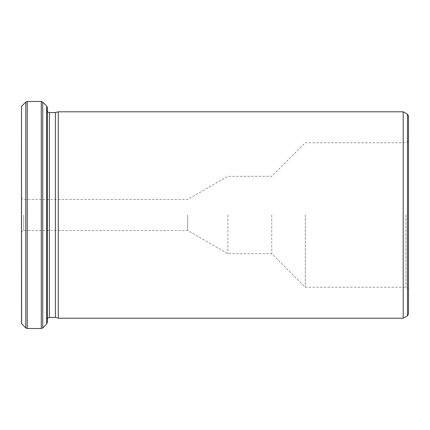 <?xml version="1.0" encoding="UTF-8"?>
<svg xmlns="http://www.w3.org/2000/svg" width="430" height="430" viewBox="0 0 430 430"><rect width="100%" height="100%" fill="white"/><g stroke="black" fill="none" stroke-linecap="round" stroke-linejoin="round"><path stroke-width="0.32" stroke-dasharray="2.15 1.61" d="M55.384 317.426L55.384 112.574M58.276 111.8L58.276 318.2M408.5 313.948L408.5 116.052M21.5 323.613L21.5 106.387M23.736 215L23.736 230.48L23.736 215M403.2 318.2L403.2 111.8M187.684 215L187.684 230.48L187.684 215M408.5 215L408.5 141.271L408.5 215M227.9 215L227.9 253.7L227.9 215M271.76 215L271.76 253.7L271.76 215M305.3 215L305.3 287.24L305.3 215M47.3 322.505L47.3 107.495M47.3 215L47.3 110.51L47.3 215M405.92 215L405.92 287.24L405.92 215M407.468 114.262L407.468 315.738M49.364 317.426L49.364 112.574M46.698 106.038L46.698 323.962M21.586 323.704L21.586 106.296M25.8 102.082L25.8 327.918M42.742 327.918L42.742 102.082M41.285 101.48L41.285 328.52M27.257 328.52L27.257 101.48M408.5 141.271L405.92 142.76L305.3 142.76L271.76 176.3L227.9 176.3L187.684 199.52L23.736 199.52L21.5 198.23M408.5 288.729L405.92 287.24L305.3 287.24L271.76 253.7L227.9 253.7L187.684 230.48L23.736 230.48L21.5 231.77"/><path stroke-width="0.64" d="M55.384 215L55.384 317.426L58.276 318.2L58.276 111.8L55.384 112.574L55.384 215M408.5 215L408.5 313.948L407.468 315.738L407.468 114.262L408.5 116.052L408.5 215M21.586 323.704L21.5 106.387L21.5 323.613L25.8 327.918L25.8 102.082L27.257 101.48L27.257 328.52L41.285 328.52L41.285 101.48L27.257 101.48M407.468 114.262L403.2 111.8L403.2 318.2L58.276 318.2M47.3 215L47.3 322.505L46.698 323.962L46.698 106.038L47.3 107.495L47.3 215M55.384 112.574L49.364 112.574L49.364 317.426C48.122 317.539 47.434 318.227 47.3 319.49M46.698 106.038L42.742 102.082L42.742 327.918L41.285 328.52M403.2 111.8L58.276 111.8M55.384 317.426L49.364 317.426M407.468 315.738L403.2 318.2M21.586 106.296L25.8 102.082M46.698 323.962L42.742 327.918M25.8 327.918L27.257 328.52M42.742 102.082L41.285 101.48M49.364 112.574C48.122 112.461 47.434 111.773 47.3 110.51"/></g></svg>
